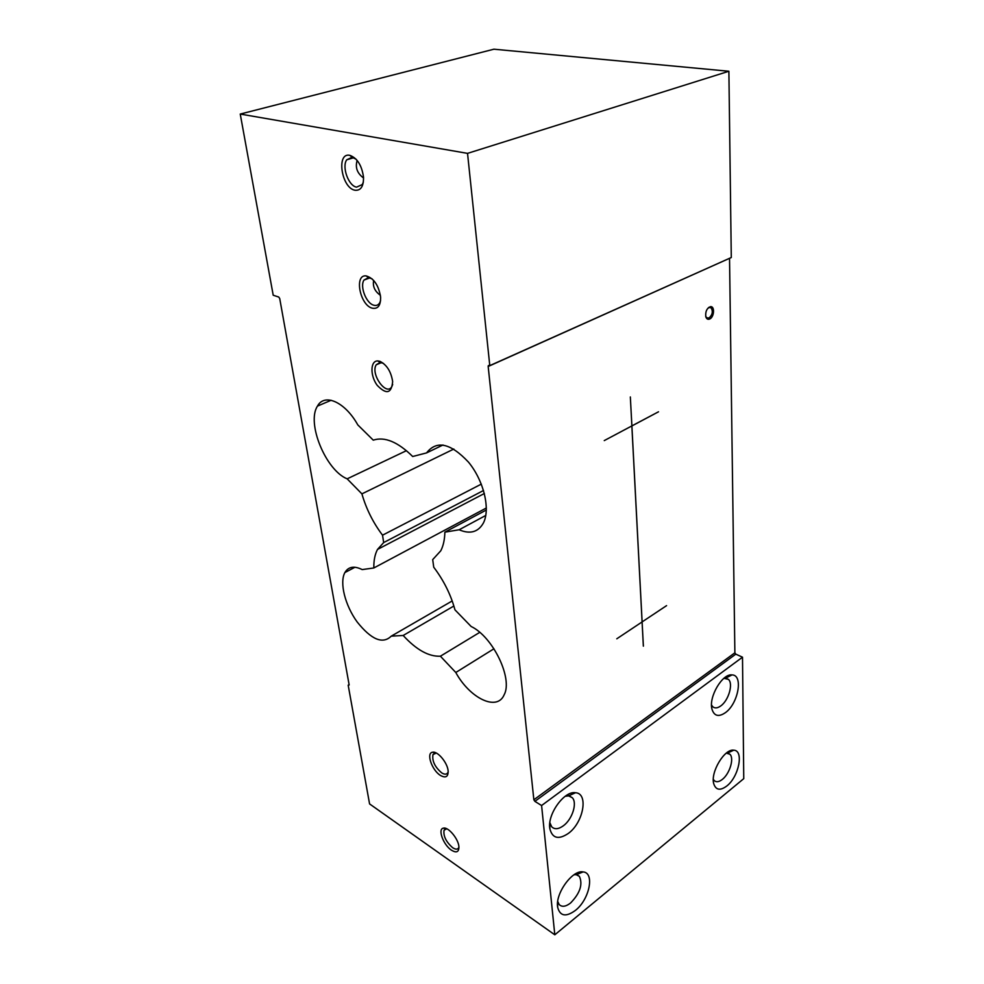 <?xml version="1.0" encoding="UTF-8"?>
<svg xmlns="http://www.w3.org/2000/svg" width="984" height="984" viewBox="0 0 984 984"><rect width="100%" height="100%" fill="white"/><g stroke="black" fill="none" stroke-linecap="round" stroke-linejoin="round"><path stroke-width="1.48" d="M631.851 425.9L658.517 411.792L631.888 425.949L642.121 621.9L666.586 605.627L642.085 621.925L643.351 646.131M631.888 425.949L630.338 396.958L631.888 425.9M631.814 425.949L604.25 440.598L631.851 425.924L642.097 621.925L616.796 638.788L642.097 621.925L643.388 646.156M735.798 654.151L742.502 657.189L743.756 778.651L554.804 934.8L541.594 805.527L534.878 801.357L735.798 654.151L734.876 652.798L533.857 799.783L488.175 366.478L729.55 258.312M240.244 114.058L493.906 49.2L728.886 71.254L731.284 257.525L489.786 365.618L467.535 153.369L240.244 114.058L273.208 295.237L278.73 297.033L279.714 298.521L349.16 684.962L348.176 685.171L369.578 803.916L554.804 934.8M729.538 258.435L734.876 652.798M707.767 308.349L709.624 307.377L711.161 307.869C713.166 311.51 712.453 314.892 709.009 318.004L706.623 317.771L705.688 316.221M709.722 319.013C714.298 317.119 714.962 305.889 710.436 306.676C706.807 308.226 705.27 311.596 705.811 316.774C706.574 319.013 707.877 319.751 709.722 319.013M533.857 799.783L534.878 801.357M489.786 365.618L488.285 365.691L488.175 366.478M349.099 684.618L348.176 685.171M392.665 384.486L391.89 386.491C386.614 396.835 370.218 374.043 376.22 364.793L380.193 362.407L383.502 363.404M379.984 361.349L377.733 360.931C370.279 360.673 370.021 375.63 377.155 385.273C386.343 394.818 391.497 393.575 392.653 381.571C391.066 371.595 386.847 364.855 379.984 361.349M451.398 850.151C456.465 853.214 458.974 852.082 458.913 846.744C458.483 838.885 448.126 826.56 443.366 828.159C437.486 828.946 443.353 844.924 451.398 850.151M372.21 308.177C377.954 309.259 380.747 305.544 380.599 297.008C378.594 285.163 373.76 278.128 366.109 275.901C353.969 274.315 359.959 305.2 372.21 308.177M373.256 440.156C384.683 436.429 397.831 441.877 412.69 456.502L426.564 452.911C436.588 440.008 450.561 443.083 468.482 462.136C483.821 480.672 490.61 509.281 483.353 523.082C478.15 532.184 470.069 534.41 459.122 529.773L444.866 532.159C444.694 539.601 443.329 545.812 440.783 550.782L432.702 559.601L433.735 567.202C443.747 580.449 450.832 594.656 454.965 609.846L471.127 626.476C492.972 636.759 513.156 678.812 504.091 694.913C496.969 711.641 469.786 698.209 455.789 672.49L440.401 656.205C428.753 656.734 416.355 649.821 403.182 635.479L391.238 636.156C382.739 644.459 371.374 639.723 357.143 621.937C345.113 605.406 339.32 582.626 344.88 572.565C348.373 566.649 354.142 565.652 362.21 569.588L373.834 567.965C373.699 560.511 374.916 554.336 377.499 549.441L383.674 542.565L382.53 535.185C373.096 522.639 366.22 508.876 361.903 493.87L347.155 478.839C325.815 470.303 306.282 422.923 317.475 406.097C324.425 392.862 345.077 401.927 357.795 424.891L373.256 440.156M354.978 190.232C360.821 190.773 363.662 186.394 363.514 177.108C361.78 165.312 357.204 158.043 349.8 155.324C335.974 152.188 341.522 188.165 354.978 190.232M440.488 775.454C445.666 778.307 448.212 776.856 448.151 771.112C447.683 762.908 437.56 750.755 432.505 752.256C425.949 752.981 431.964 770.386 440.488 775.454M458.938 847.003L458.704 847.691C457.622 849.635 455.592 849.622 452.615 847.667C446.035 841.824 443.181 836.006 444.067 830.201L446.773 828.786M448.187 771.665L447.88 772.551C446.736 774.58 444.694 774.691 441.742 772.895C434.842 767.003 431.927 760.903 432.985 754.568L436.306 753.031M380.574 300.686L379.664 302.912C378.262 305.151 376.294 305.913 373.748 305.2C366.245 303.38 359.64 286.43 363.994 280.059L368.545 277.55L372.173 278.927M373.649 280.415C372.555 286.418 374.806 291.362 380.402 295.274M363.367 182.065L362.284 184.562L356.577 187.144C348.557 185.988 341.62 166.886 346.712 159.814L352.161 157.255L356.097 159.211M357.155 160.429C355.039 167.44 357.18 173.295 363.563 177.993M565.185 796.302L568.604 795.871L572.294 797.741C577.522 802.919 572.27 819.389 563.365 825.785C558.469 829.291 554.582 829.623 551.68 826.769L549.859 822.673M573.967 874.801L576.23 874.69L579.391 876.35C582.983 884.358 580.043 893.251 570.56 903.017C565.714 906.744 561.913 907.248 559.17 904.53L557.719 901.467M723.916 678.296L728.48 679.403C733.437 683.732 728.652 700.325 720.891 705.836C717.508 708.296 714.741 708.541 712.613 706.586L711.518 704.974M726.315 753.104L729.907 754.248C734.396 758.246 729.71 773.768 722.354 779.402C718.947 782.046 716.217 782.415 714.163 780.509L713.326 779.316M725.479 712.601C738.369 703.499 743.461 674.815 732.01 674.913C722.367 673.376 708.418 697.176 711.986 709.243C714.212 716.131 718.714 717.25 725.479 712.601M742.502 657.189L541.594 805.527M568.334 833.423C583.475 822.599 588.776 793.288 575.505 792.735C564.226 790.558 547.006 814.604 549.871 828.811C552.405 838.405 558.555 839.942 568.334 833.423M726.795 786.007C738.898 776.794 744.138 750.337 733.756 750.202C724.63 748.467 710.362 772.132 713.707 783.645C715.798 790.127 720.165 790.915 726.795 786.007M575.357 910.446C589.465 899.585 594.988 872.636 583.106 871.922C572.491 869.548 554.939 893.804 557.682 907.346C560.056 916.215 565.948 917.248 575.357 910.446M453.882 606.009L403.182 635.479M479.737 632.368L440.401 656.205M452.197 600.953L391.238 636.156M486.379 507.978L373.834 567.965M483.538 490.487L383.674 542.565M481.324 484.116L382.53 535.185M453.821 449.048L361.903 493.87M406.441 450.672L347.155 478.839M442.997 444.989L426.564 452.911M485.801 515.432L459.122 529.773M486.354 509.995L444.866 532.159M493.956 648.776L455.789 672.49M728.886 71.254L467.535 153.369M709.624 307.377L710.436 306.676M708.874 307.303L711.161 307.869M489.011 365.372L488.285 365.691M376.22 364.793L381.509 362.579M380.193 362.407L377.733 360.931M445.727 828.823L443.366 828.159M444.067 830.201L446.342 828.589M434.916 753.018L432.505 752.256M432.985 754.568L435.715 752.76M368.545 277.55L366.109 275.901M363.994 280.059L369.996 277.845M352.161 157.255L349.8 155.324M346.712 159.814L353.736 157.735M567.461 794.826L568.949 795.724M569.453 796.019L572.294 797.741M575.529 873.829L576.612 874.542M577.153 874.887L579.391 876.35M724.741 677.644L725.7 678.099M725.798 678.136L728.48 679.403M726.881 752.674L727.545 753.018M727.705 753.104L729.907 754.248M711.653 707.348L711.986 709.243M725.651 678.124L732.01 674.913M549.81 823.116L549.871 828.811M568.604 795.871L575.505 792.735M557.596 902.512L557.682 907.346M576.23 874.69L583.106 871.922M713.412 781.862L713.707 783.645M727.434 753.067L733.756 750.202M354.966 567.251L344.88 572.565M484.374 493.488L377.499 549.441M331.141 400.267L317.475 406.097"/></g></svg>
